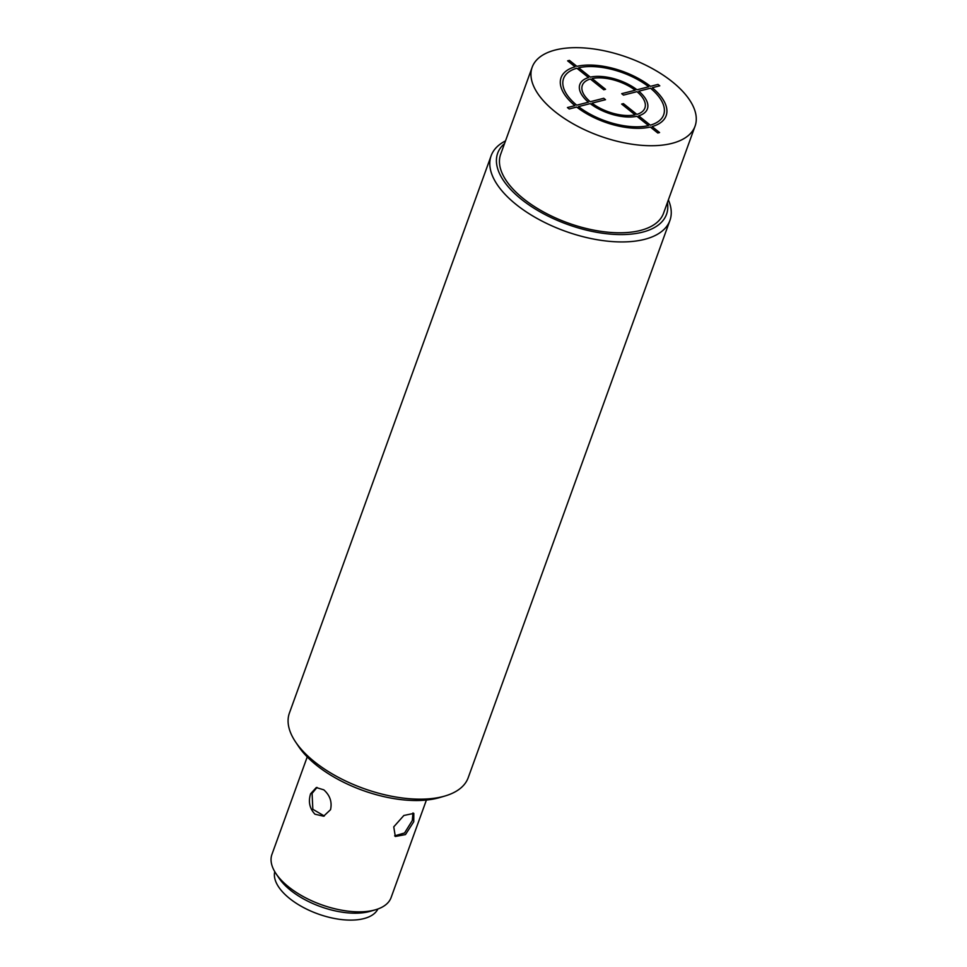 <?xml version="1.0" encoding="UTF-8"?>
<svg xmlns="http://www.w3.org/2000/svg" width="967" height="967" viewBox="0 0 967 967"><rect width="100%" height="100%" fill="white"/><g stroke="black" fill="none" stroke-linecap="round" stroke-linejoin="round"><path stroke-width="1.45" d="M667.411 202.55A89.774 43.189 -160.1 0 1 618.493 234.558A89.774 43.189 -160.1 0 1 521.37 199.287A89.774 43.189 -160.1 0 1 504.532 143.587M532.176 67.219L500.664 154.285A86.607 41.666 19.9 0 0 523.51 198.743A86.607 41.666 19.9 0 0 606.95 232.104A86.607 41.666 19.9 0 0 663.543 213.248L695.055 126.181A86.607 41.666 19.9 0 0 672.21 81.724A86.607 41.666 19.9 0 0 588.77 48.35A86.607 41.666 19.9 0 0 532.176 67.219A86.607 41.666 19.9 0 0 555.034 111.676A86.607 41.666 19.9 0 0 638.474 145.038A86.607 41.666 19.9 0 0 695.055 126.181M668.378 199.879A95.056 45.727 -160.1 0 1 669.913 220.476A95.056 45.727 -160.1 0 1 607.796 241.182A95.056 45.727 -160.1 0 1 516.221 204.557A95.056 45.727 -160.1 0 1 491.139 155.76A95.056 45.727 -160.1 0 1 505.499 140.916M669.913 220.476L468.197 777.71A95.056 45.727 -160.1 0 1 444.989 795.998A95.056 45.727 -160.1 0 1 314.505 761.791A95.056 45.727 -160.1 0 1 295.539 741.907A95.056 45.727 -160.1 0 1 289.423 713.005L491.139 155.76M444.989 795.998L439.743 797.545A89.774 43.189 -160.1 0 1 316.499 765.235A89.774 43.189 -160.1 0 1 298.585 746.451L295.539 741.907M323.8 789.834C330.001 795.37 332.237 801.994 330.533 809.693L323.607 816.208L314.976 814.214C309.573 808.485 308.122 801.667 310.612 793.75L316.282 787.561L323.8 789.834M426.411 800.047L391.115 897.533A63.375 30.485 -160.1 0 1 375.655 909.729A63.375 30.485 -160.1 0 1 288.662 886.92A63.375 30.485 -160.1 0 1 276.018 873.66A63.375 30.485 -160.1 0 1 271.945 854.393L307.228 756.907M393.75 826.845L403.868 815.471L413.816 813.392L413.755 821.732L405.475 834.581L395.322 836.479L393.75 826.845M412.969 812.945L412.293 820.56L404.532 832.998L394.657 835.851M324.32 816.003L312.837 809.294L312.087 793.375L317.031 787.416M375.655 909.729L370.397 911.265A58.093 27.946 -160.1 0 1 290.656 890.365A58.093 27.946 -160.1 0 1 279.064 878.205L276.018 873.66M377.904 908.992A54.926 26.423 -160.1 0 1 363.785 918.626A54.926 26.423 -160.1 0 1 303.819 907.699A54.926 26.423 -160.1 0 1 274.761 871.654M590.329 79.004L603.771 89.762L605.56 89.302L592.118 78.545A33.277 16.004 19.9 0 1 635.21 90.233L621.696 93.678L623.485 95.104L636.987 91.66A33.277 16.004 19.9 0 1 636.878 114.384L623.437 103.626L621.66 104.073L635.101 114.843A33.277 16.004 19.9 0 1 592.009 103.155L605.511 99.698L603.734 98.271L590.233 101.728A33.277 16.004 19.9 0 1 590.329 79.004M648.712 86.776L636.999 89.774A35.912 17.273 19.9 0 0 590.341 77.118L578.665 67.775A53.233 25.613 19.9 0 1 648.712 86.776M576.888 66.348L569.418 60.377L567.629 60.836L575.099 66.808A55.868 26.883 19.9 0 0 574.93 105.633L567.424 107.555L569.212 108.981L576.707 107.059A55.868 26.883 19.9 0 0 650.32 127.028L657.79 133.011L659.579 132.552L652.109 126.568A55.868 26.883 19.9 0 0 652.278 87.743L659.784 85.821L658.007 84.407L650.501 86.317A55.868 26.883 19.9 0 0 576.888 66.348M576.876 68.234L588.552 77.578A35.912 17.273 19.9 0 0 588.444 102.188L576.719 105.185A53.233 25.613 19.9 0 1 576.876 68.234M578.496 106.6L590.221 103.614A35.912 17.273 19.9 0 0 636.878 116.27L648.543 125.601A53.233 25.613 19.9 0 1 578.496 106.6M650.332 125.154L638.667 115.81A35.912 17.273 19.9 0 0 638.776 91.2L650.489 88.202A53.233 25.613 19.9 0 1 650.332 125.154"/></g></svg>
